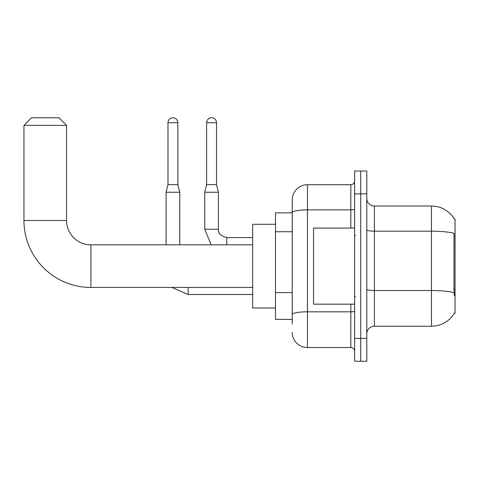 <?xml version="1.0" encoding="UTF-8"?>
<svg xmlns="http://www.w3.org/2000/svg" width="479" height="479" viewBox="0 0 479 479"><rect width="100%" height="100%" fill="white"/><g stroke="black" fill="none" stroke-linecap="round" stroke-linejoin="round"><path stroke-width="0.72" d="M374.398 326.235L431.465 326.235A26.632 26.632 0 0 0 454.433 313.074L455.05 313.302L455.05 218.957L454.355 219.053A26.632 26.632 0 0 0 431.465 206.024A26.632 26.632 0 0 1 454.302 218.957A26.632 26.632 0 0 0 431.465 206.024L374.398 206.024A7.61 7.61 0 0 1 366.788 198.414A7.61 7.61 0 0 0 374.398 206.024L374.398 326.235A7.61 7.61 0 0 0 366.788 333.845M292.226 323.954L292.226 212.508L292.226 212.868L275.491 212.868L275.491 319.391L292.226 319.391M360.705 338.414L360.705 361.238L366.788 361.238L366.788 338.414L360.705 338.414L360.705 361.238L354.616 361.238L354.616 338.414L360.705 338.414L360.705 193.851L360.705 338.414M354.616 338.414L354.616 171.021L360.705 171.021L360.705 193.851L360.705 171.021L366.788 171.021L366.788 338.414M454.433 295.8L453.948 289.19L454.056 233.351A26.632 4.622 180 0 0 431.465 231.171L431.465 206.024A26.632 26.632 0 0 1 454.355 219.053M350.814 228.088L350.814 209.868L307.446 209.868A15.214 2.64 180 0 0 292.226 212.508L292.226 199.935A15.214 15.214 0 0 1 307.446 184.72L307.446 347.538L350.814 347.538L350.814 304.171M307.446 184.72L350.814 184.72A3.802 3.802 0 0 0 354.616 180.912M292.226 227.166L292.226 199.935M292.226 317.11L292.226 297.166M354.616 351.346A3.802 3.802 0 0 0 350.814 347.538M307.446 347.538A15.214 15.214 0 0 1 292.226 332.324M354.616 228.088L313.529 228.088L313.529 304.171L354.616 304.171M252.661 287.436L90.902 287.436L90.902 244.829A24.345 24.345 0 0 1 66.557 220.478L66.557 125.372L23.95 125.372L31.56 117.762L58.947 117.762L66.557 125.372M252.661 244.829L90.902 244.829A24.345 24.345 0 0 1 66.557 220.478A24.345 24.345 0 0 0 90.902 244.829A24.345 24.345 0 0 1 66.557 220.478L23.95 220.478L23.95 125.372M90.902 287.436A66.952 66.952 0 0 1 23.95 220.478M275.491 224.286L252.661 224.286L252.661 307.979L275.491 307.979M177.871 184.643L167.979 184.643L167.979 122.708A4.946 4.946 0 0 1 172.925 117.762A4.946 4.946 0 0 1 177.871 122.708L177.871 184.643L179.775 192.253L179.775 244.829M166.075 244.829L166.075 192.253L179.775 192.253M216.52 184.643L206.629 184.643L206.629 122.708A4.946 4.946 0 0 1 211.574 117.762A4.946 4.946 0 0 1 216.52 122.708L216.52 184.643L218.424 192.253L218.424 229.231C217.963 233.285 220.753 236.075 226.795 237.596L226.795 237.614M226.795 244.829L226.795 237.596C220.753 236.075 217.963 233.285 218.424 229.231L204.743 229.231L204.731 192.253L218.424 192.253M455.05 235.931L453.948 235.931M455.05 289.19L453.948 289.19M292.226 231.734L275.491 231.734M292.226 292.603L275.491 292.603M431.465 326.235L431.465 231.171L374.398 231.171A7.61 1.323 0 0 1 366.788 229.848M454.14 292.717A26.632 4.622 180 0 0 431.465 290.519L374.398 290.519A7.61 1.323 -0 0 1 366.788 289.196M366.788 193.851L354.616 193.851M354.616 311.164A3.802 0.659 0 0 1 350.814 311.823L307.446 311.823A15.214 2.64 180 0 0 292.226 314.464M354.616 209.209A3.802 0.659 0 0 1 350.814 209.868L350.814 184.72M252.661 294.507L188.145 294.507L171.949 287.436L188.145 294.507L188.145 287.436M167.979 122.708L177.871 122.708M206.629 122.708L216.52 122.708M355.376 235.698L354.616 234.938M355.376 296.567L354.616 297.327M167.979 184.643L166.075 192.253M204.731 229.231L211.185 244.829M252.661 237.596L226.795 237.596C220.753 236.075 217.963 233.285 218.424 229.231M206.629 184.643L204.731 192.253"/></g></svg>
